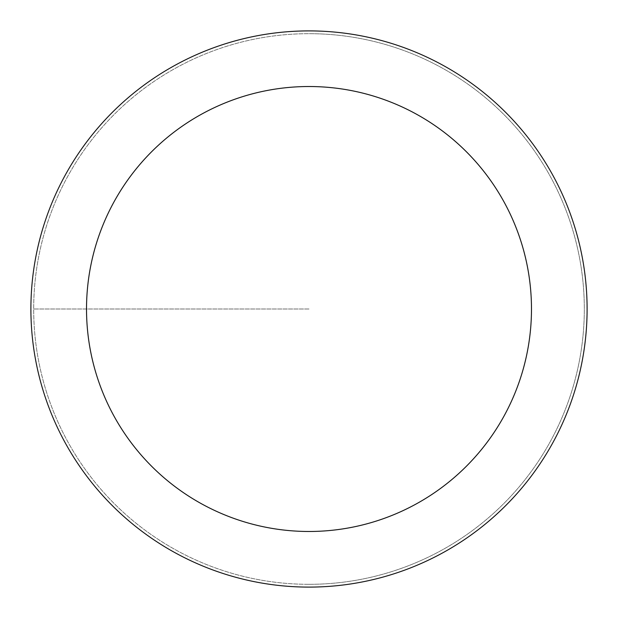 <?xml version="1.0" encoding="UTF-8"?>
<svg xmlns="http://www.w3.org/2000/svg" width="618" height="618" viewBox="0 0 618 618"><rect width="100%" height="100%" fill="white"/><g stroke="black" fill="none" stroke-linecap="round" stroke-linejoin="round"><path stroke-width="0.46" stroke-dasharray="3.09 2.32" d="M309 584.319A275.319 275.319 0 0 0 584.319 309A275.319 275.319 0 0 0 309 33.681A275.319 275.319 0 0 1 584.319 309A275.319 275.319 0 0 1 309 584.319A275.319 275.319 0 0 1 33.681 309A275.319 275.319 0 0 1 309 33.681A275.319 275.319 0 0 0 33.681 309A275.319 275.319 0 0 0 309 584.319A275.319 275.319 0 0 0 584.319 309A275.319 275.319 0 0 0 309 33.681A275.319 275.319 0 0 1 584.319 309A275.319 275.319 0 0 1 309 584.319A275.319 275.319 0 0 1 33.681 309A275.319 275.319 0 0 1 309 33.681A275.319 275.319 0 0 0 33.681 309A275.319 275.319 0 0 0 309 584.319M309 30.9A278.1 278.1 0 0 0 30.9 309A278.1 278.1 0 0 0 309 587.1A278.1 278.1 0 0 0 587.1 309A278.1 278.1 0 0 0 309 30.9M309 309L33.681 309L309 309"/><path stroke-width="0.93" d="M309 30.9A278.1 278.1 0 0 1 587.1 309A278.1 278.1 0 0 1 309 587.1A278.1 278.1 0 0 1 30.9 309A278.1 278.1 0 0 1 309 30.9M309 531.48A222.48 222.48 0 0 1 86.52 309A222.48 222.48 0 0 1 309 86.52A222.48 222.48 0 0 1 531.48 309A222.48 222.48 0 0 1 309 531.48"/></g></svg>
